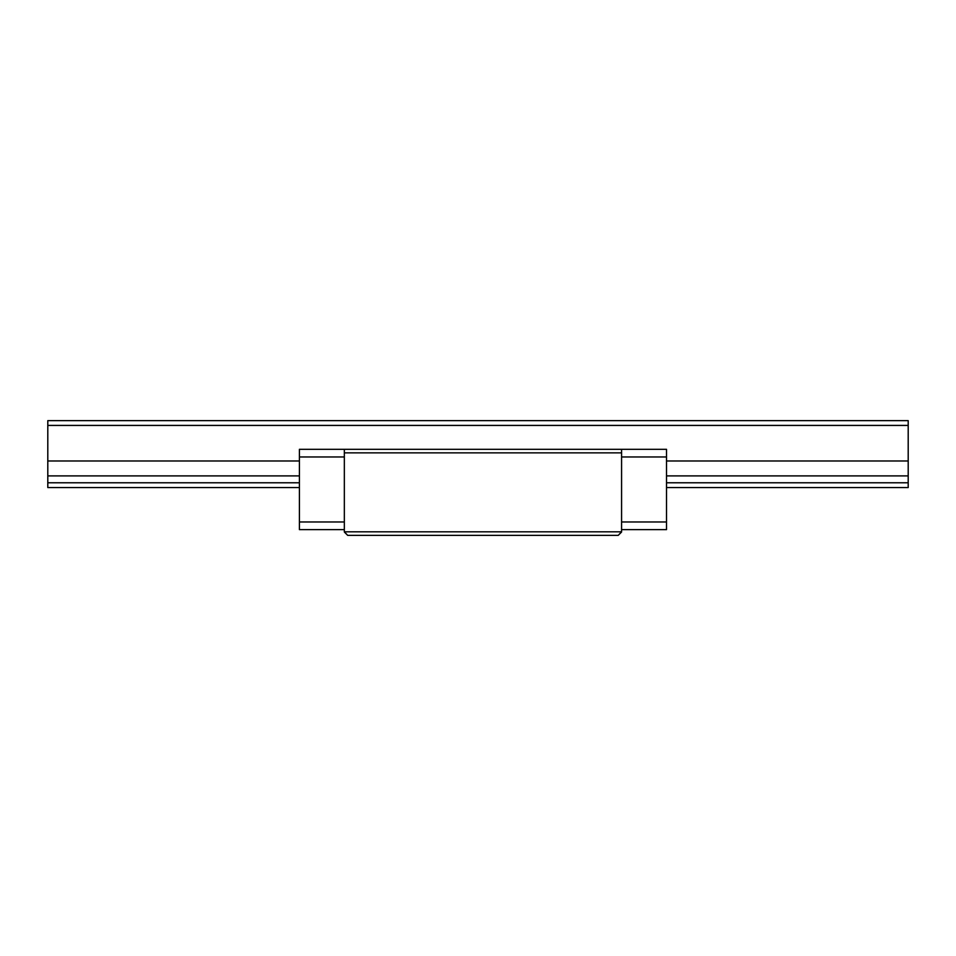 <?xml version="1.0" encoding="UTF-8"?>
<svg xmlns="http://www.w3.org/2000/svg" width="956" height="956" viewBox="0 0 956 956"><rect width="100%" height="100%" fill="white"/><g stroke="black" fill="none" stroke-linecap="round" stroke-linejoin="round"><path stroke-width="1.43" d="M666.511 499.032L666.511 497.598L666.511 499.032M666.511 510.504L666.511 511.938L666.511 510.504M299.407 499.032L299.407 497.598L299.407 499.032M299.407 510.504L299.407 511.938L299.407 510.504M299.407 449.32L666.511 449.32L666.511 529.624L666.511 521.976L621.579 521.976L666.511 521.976L666.511 449.32L344.339 449.32L344.339 532.014L347.685 535.36L618.233 535.36L621.579 531.811L344.339 531.811L347.685 535.36L618.233 535.36L621.579 532.014L621.579 449.32L621.579 531.811L344.339 531.811L344.339 452.869L621.579 452.869L344.339 452.869L344.339 449.32L299.407 449.32L299.407 456.968L299.407 449.32M299.407 529.624L299.407 456.968L299.407 529.624L344.339 529.624L299.407 529.624M346.227 533.89L344.339 532.014M619.703 533.89L618.233 535.36M621.579 456.968L666.511 456.968L621.579 456.968M621.579 529.624L666.511 529.624L621.579 529.624M344.339 521.976L299.407 521.976L344.339 521.976M344.339 456.968L299.407 456.968L344.339 456.968M47.8 474.965L47.8 482.78L299.407 482.78L47.8 482.78L47.8 487.56L299.407 487.56L47.8 487.56L47.8 475.897L299.407 475.897L47.8 475.897L47.8 460.983L299.407 460.983L47.8 460.983L47.8 425.42L908.2 425.42L908.2 482.78L666.511 482.78L908.2 482.78L908.2 487.56L666.511 487.56L908.2 487.56L908.2 475.897L666.511 475.897L908.2 475.897L908.2 474.965M666.511 460.983L908.2 460.983L666.511 460.983M47.8 461.915L47.8 420.64L47.8 425.42L908.2 425.42L908.2 420.64L47.8 420.64L908.2 420.64L908.2 461.915M47.8 463.612L47.8 471.009M908.2 463.612L908.2 471.009"/></g></svg>
